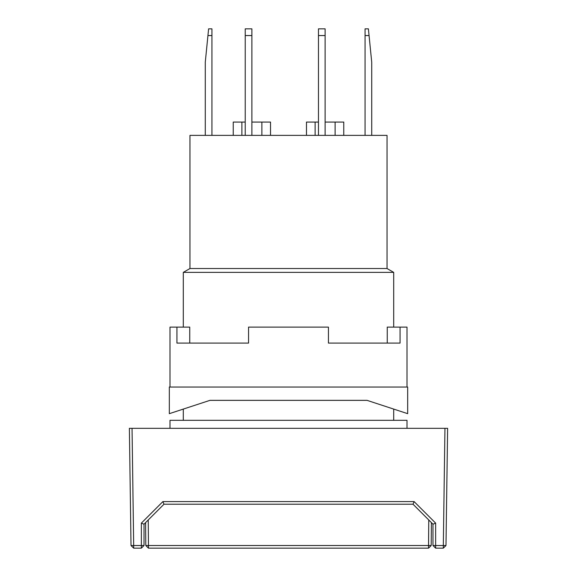 <?xml version="1.0" encoding="UTF-8"?>
<svg xmlns="http://www.w3.org/2000/svg" width="577" height="577" viewBox="0 0 577 577"><rect width="100%" height="100%" fill="white"/><g stroke="black" fill="none" stroke-linecap="round" stroke-linejoin="round"><path stroke-width="0.87" d="M407.009 428.314L407.009 420.323L169.991 420.323L169.991 428.314L169.991 420.323L407.009 420.323L407.009 428.314M393.694 420.323L393.694 409.079L393.694 420.323M393.694 327.116L393.694 272.373L183.306 272.373L183.306 327.116L183.306 272.373L393.694 272.373L387.037 268.529L189.963 268.529L183.306 272.373L189.963 268.529L387.037 268.529L387.037 135.371L189.963 135.371L189.963 268.529L189.963 135.371L387.037 135.371L387.037 268.529L393.694 272.373L393.694 327.116M183.306 409.079L183.306 420.323L183.306 409.079M245.225 28.85L245.225 135.371L245.225 35.55L251.882 35.55L251.882 135.371L251.882 28.85L245.225 28.85L245.225 35.55L251.882 35.55L251.882 28.85M318.461 28.85L318.461 135.371L318.461 35.55L325.118 35.55L325.118 135.371L325.118 28.85L318.461 28.85L318.461 35.55L325.118 35.55L325.118 28.85M371.718 62.136L368.393 28.85L371.718 62.136L371.718 135.371L371.718 62.136M208.607 28.85L205.282 62.136L207.936 35.55L211.939 35.55L211.939 28.85L208.607 28.85L207.936 35.55L211.939 35.55L211.939 135.371L211.939 28.85M365.061 35.55L369.064 35.55L365.061 35.55L365.061 28.85L365.061 135.371L365.061 35.55M369.727 42.164L369.958 44.508L369.727 42.164M370.521 50.156L369.958 44.508M233.238 122.057L245.225 122.057L241.893 122.057L241.893 135.371L241.893 122.057L233.238 122.057L233.238 135.371L233.238 122.057M251.882 122.057L270.526 122.057L270.526 135.371L270.526 122.057L261.871 122.057L261.871 135.371L261.871 122.057L251.882 122.057M306.474 122.057L318.461 122.057L315.129 122.057L315.129 135.371L315.129 122.057L306.474 122.057L306.474 135.371L306.474 122.057M325.118 122.057L343.762 122.057L343.762 135.371L343.762 122.057L335.107 122.057L335.107 135.371L335.107 122.057L325.118 122.057M206.782 47.098L207.042 44.508M205.282 135.371L205.282 62.136L205.282 135.371M428.538 545.51L428.538 548.15L431.199 545.51L145.801 545.51L148.462 548.15L428.538 548.15L428.761 519.971L428.538 545.51L431.199 545.51L428.538 548.15L148.462 548.15L148.462 545.51L148.462 548.15L145.801 545.51L145.599 522.611L145.801 545.51L428.538 545.51M431.199 545.51L431.401 522.611M148.239 519.971L148.462 545.51L148.239 519.971M432.974 524.183L432.974 545.489L435.635 548.15L432.974 545.489L435.635 545.525L432.974 545.489L432.974 524.183M144.026 545.489L144.026 524.183L144.026 545.489L141.365 545.525L141.365 548.15L144.026 545.489L141.365 548.15L133.684 548.15L133.684 545.525L141.365 545.525L141.365 548.15L133.684 548.15L141.365 548.15L133.684 548.15L133.684 545.525L131.015 545.525L133.684 548.15L131.015 545.525L144.026 545.489M443.316 548.15L435.635 548.15L435.635 523.115L414.106 501.586L413.017 504.211L414.106 501.586L162.894 501.586L141.365 523.115L141.365 545.525L141.365 523.115L144.005 524.212L163.998 504.211L144.005 524.212L141.365 523.115L162.894 501.586L163.983 504.211L413.017 504.211L163.983 504.211L162.894 501.586L414.106 501.586L435.635 523.115L432.995 524.212L435.635 523.115L435.635 545.525L443.316 545.525L443.316 548.15L445.985 545.525L443.316 545.525L443.316 548.15L445.985 545.525L443.316 545.525L444.954 428.314L447.622 428.314L445.985 545.525L447.622 428.314L132.046 428.314L133.684 545.525L131.015 545.525L133.684 548.15L131.015 545.525L129.378 428.314L132.046 428.314L133.684 545.525L131.015 545.525L129.378 428.314L131.015 545.525L129.378 428.314L444.954 428.314L443.316 545.525L435.635 545.525L435.635 548.15L443.316 548.15M413.002 504.211L432.995 524.212L413.002 504.211M169.991 327.116L169.991 387.037L169.991 327.116L189.754 327.116L189.754 343.091L189.754 327.116L169.991 327.116M176.93 343.091L176.93 327.116L176.93 343.091L248.557 343.091L176.93 343.091M248.557 327.116L248.557 343.091L248.557 327.116L328.443 327.116L248.557 327.116M328.443 343.091L328.443 327.116L328.443 343.091L400.07 343.091L328.443 343.091M400.07 327.116L400.07 343.091L400.07 327.116L387.246 327.116L407.009 327.116L407.009 387.037L407.009 327.116L400.07 327.116M407.672 387.037L169.328 387.037L169.328 413.666L209.949 400.351L367.051 400.351L407.672 413.666L407.672 387.037L407.672 413.666L367.051 400.351L209.949 400.351L169.328 413.666L169.328 387.037L407.672 387.037M387.246 343.091L387.246 327.116L387.246 343.091M365.061 28.85L368.393 28.85"/></g></svg>
